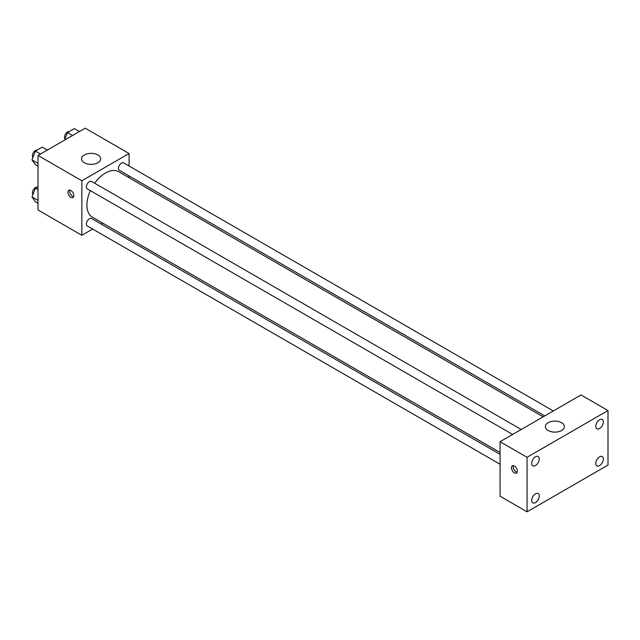 <?xml version="1.0" encoding="UTF-8"?>
<svg xmlns="http://www.w3.org/2000/svg" width="640" height="640" viewBox="0 0 640 640"><rect width="100%" height="100%" fill="white"/><g stroke="black" fill="none" stroke-linecap="round" stroke-linejoin="round"><path stroke-width="0.96" d="M92.672 229.048L81.848 235.296L38.008 209.984L38.008 155.456L85.224 128.2L129.072 153.512L129.072 166M102.84 223.184L101.256 224.096M90.376 190.648A26.232 15.144 120 0 0 86.912 205.112A26.232 15.144 120 0 0 92.344 217.12L500.072 452.52M543.168 416.816L118.576 171.688A26.232 15.144 120 0 0 94.664 183.216M129.072 175.912L129.072 177.744M81.848 235.296L81.848 180.776L129.072 153.512M553.336 410.952L123.664 162.88A4.296 2.48 120 0 0 120.352 164.032A4.296 2.48 120 0 0 118.48 168.352A4.296 2.48 120 0 0 119.368 170.312L544.752 415.904M500.072 454.352L91.552 218.496A4.296 2.48 120 0 0 88.248 219.64A4.296 2.48 120 0 0 86.368 223.96A4.296 2.48 120 0 0 87.264 225.928L500.072 464.264M512.64 434.448L87.264 188.848A4.296 2.48 -60 0 1 87.264 183.896A4.296 2.48 -60 0 1 91.552 181.416L521.232 429.488M81.848 180.776L38.008 155.456M84.384 162.76A9.536 5.504 180 0 1 81.584 158.864A9.536 5.504 180 0 1 91.128 153.36A9.536 5.504 180 0 1 100.664 158.864A9.536 5.504 180 0 1 94.776 163.952A9.536 5.504 180 0 1 84.384 162.76M73.84 195.624A4.176 2.408 60 0 1 72.976 197.528A4.176 2.408 60 0 1 68.8 195.12A4.176 2.408 60 0 1 68.8 190.304A4.176 2.408 60 0 1 72.016 191.424A4.176 2.408 60 0 1 73.84 195.624M73.648 196.728A4.176 2.408 60 0 1 70.504 194.136A4.176 2.408 60 0 1 69.832 190.128M500.072 496.224L500.072 441.704L581.016 394.968L608 410.544L608 465.072L527.056 511.8L500.072 496.224M527.056 511.8L527.056 457.28L500.072 441.704M517.36 471.152A4.176 2.408 60 0 1 516.496 473.064A4.176 2.408 60 0 1 512.32 470.656A4.176 2.408 60 0 1 512.32 465.832A4.176 2.408 60 0 1 515.536 466.952A4.176 2.408 60 0 1 517.36 471.152M527.056 457.28L608 410.544M561.624 430.504A9.536 5.504 180 0 1 551.232 431.696A9.536 5.504 180 0 1 545.336 426.608A9.536 5.504 180 0 1 554.88 421.104A9.536 5.504 180 0 1 564.416 426.608A9.536 5.504 180 0 1 561.624 430.504M599.568 419.76A5.36 3.096 120 0 0 595.776 426.328A5.36 3.096 120 0 0 596.888 428.784A5.36 3.096 120 0 0 602.248 425.688A5.36 3.096 120 0 0 602.248 419.496A5.36 3.096 120 0 0 599.568 419.76M535.488 456.76A5.36 3.096 120 0 0 531.696 463.328A5.36 3.096 120 0 0 532.808 465.776A5.36 3.096 120 0 0 538.168 462.68A5.36 3.096 120 0 0 538.168 456.496A5.36 3.096 120 0 0 535.488 456.76M535.488 493.832A5.36 3.096 120 0 0 531.696 500.4A5.36 3.096 120 0 0 532.808 502.856A5.36 3.096 120 0 0 538.168 499.76A5.36 3.096 120 0 0 538.168 493.568A5.36 3.096 120 0 0 535.488 493.832M599.568 456.84A5.36 3.096 120 0 0 595.776 463.4A5.36 3.096 120 0 0 596.888 465.856A5.36 3.096 120 0 0 602.248 462.76A5.36 3.096 120 0 0 602.248 456.568A5.36 3.096 120 0 0 599.568 456.84M517.16 472.264A4.176 2.408 60 0 1 514.016 469.672A4.176 2.408 60 0 1 513.352 465.656M38.008 166.208L35.408 164.712L32 159.864L35.408 151.08L42.224 147.144L47.312 150.08M38.008 163.328L32 159.864M40.504 154.016L35.408 151.08M37.12 150.088A4.296 2.48 120 0 0 34.008 151.72A4.296 2.48 120 0 0 32.408 155.728A4.296 2.48 120 0 0 32.952 157.416M64.576 140.12L67.52 132.536L74.328 128.608L79.424 131.544M72.608 135.48L67.52 132.536M69.232 131.552A4.296 2.48 120 0 0 66.112 133.184A4.296 2.48 120 0 0 64.512 137.192A4.296 2.48 120 0 0 65.056 138.88M38.008 203.288L35.408 201.784L32 196.936L35.408 188.152L38.008 186.656M38.008 200.4L32 196.936M38.008 189.656L35.408 188.152M37.12 187.168A4.296 2.48 120 0 0 34.008 188.792A4.296 2.48 120 0 0 32.408 192.808A4.296 2.48 120 0 0 32.952 194.488"/></g></svg>
